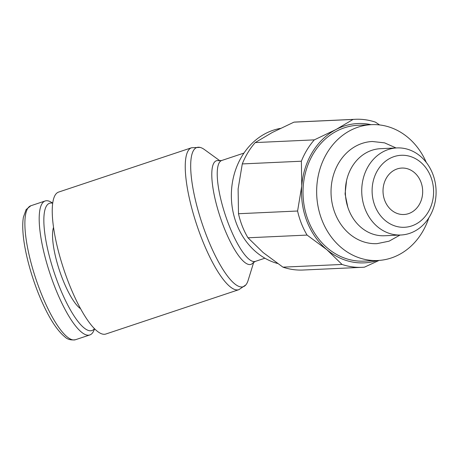 <?xml version="1.0" encoding="UTF-8"?>
<svg xmlns="http://www.w3.org/2000/svg" width="459" height="459" viewBox="0 0 459 459"><rect width="100%" height="100%" fill="white"/><g stroke="black" fill="none" stroke-linecap="round" stroke-linejoin="round"><path stroke-width="0.69" d="M400.908 235.002L384.533 235.754A43.588 37.173 -92.6 0 1 348.811 209.993A43.588 37.173 -92.6 0 1 380.545 148.676L396.915 147.924A43.588 37.173 -92.6 0 1 432.642 173.686A43.588 37.173 -92.6 0 1 400.908 235.002A43.588 37.173 -92.6 0 1 365.186 209.247A43.588 37.173 -92.6 0 1 396.915 147.924M374.963 205.982A36.037 30.736 -92.6 0 1 389.892 158.395A36.037 30.736 -92.6 0 1 430.737 176.583A36.037 30.736 -92.6 0 1 415.802 224.176A36.037 30.736 -92.6 0 1 374.963 205.982M297.593 211.014A74.094 63.199 87.4 0 0 301.414 223.533A74.094 63.199 87.4 0 0 307.071 235.083L326.831 249.662A69.739 59.481 -92.6 0 1 307.06 221.651A69.739 59.481 -92.6 0 1 301.758 186.015L297.593 211.014L238.496 213.722L238.118 188.93L242.283 163.926A74.094 63.199 -92.6 0 1 255.21 142.577L272.313 132.467L293.961 122.151A74.094 63.199 -92.6 0 1 296.267 121.996L355.364 119.288A74.094 63.199 87.4 0 0 353.057 119.443L335.954 129.553A69.739 59.481 -92.6 0 1 371.119 124.67M377.344 260.517A69.739 59.481 -92.6 0 1 326.831 249.662L342.041 264.447A74.094 63.199 87.4 0 0 362.145 267.322L303.049 270.03A74.094 63.199 -92.6 0 1 282.945 267.155L263.191 252.576L247.975 237.791A74.094 63.199 -92.6 0 1 242.323 226.241A74.094 63.199 -92.6 0 1 238.496 213.722M426.291 162.446A67.995 57.995 87.4 0 0 371.555 124.653A67.995 57.995 87.4 0 0 322.046 220.314A67.995 57.995 87.4 0 0 377.78 260.5A67.995 57.995 87.4 0 0 428.826 217.859M377.78 260.5L364.142 261.125A67.995 57.995 -92.6 0 1 308.414 220.94A67.995 57.995 -92.6 0 1 357.917 125.278L371.555 124.653M277.506 263.472A68.867 58.741 -92.6 0 1 236.821 224.543A68.867 58.741 -92.6 0 1 280.369 128.4M94.646 328.816L93.699 330.893A70.611 18.394 -108.4 0 1 89.815 334.95A70.611 18.394 -108.4 0 1 54.885 287.139A70.611 18.394 -108.4 0 1 45.154 200.979A70.611 18.394 -108.4 0 1 50.691 201.897L52.693 202.993M94.462 328.633A67.077 17.476 -108.4 0 1 58.746 285.102A67.077 17.476 -108.4 0 1 52.659 203.245M80.623 308.758A45.332 11.808 -108.4 0 1 62.631 279.198A45.332 11.808 -108.4 0 1 53.514 227.452M105.874 334.009A74.794 19.485 -108.4 0 1 68.867 283.364A74.794 19.485 -108.4 0 1 58.563 192.097L191.581 147.752A74.794 19.485 -108.4 0 0 188.345 150.443A74.794 19.485 -108.4 0 0 201.885 239.019A74.794 19.485 -108.4 0 0 238.887 289.663L105.874 334.009M253.741 262.204L248.107 280.432A73.371 19.112 -108.4 0 1 246.483 284.046A73.371 19.112 -108.4 0 1 245.852 284.896A73.371 19.112 -108.4 0 1 207.009 237.01A73.371 19.112 -108.4 0 1 193.727 150.122A73.371 19.112 -108.4 0 1 200.009 147.391A73.371 19.112 -108.4 0 1 204.49 149.605L219.941 160.805M252.834 263.024A54.598 14.223 -108.4 0 1 223.935 227.389A54.598 14.223 -108.4 0 1 214.049 162.727A54.598 14.223 -108.4 0 1 218.719 160.696L221.731 160.489A53.175 13.85 -108.4 0 0 219.431 162.4A53.175 13.85 -108.4 0 0 229.058 225.375A53.175 13.85 -108.4 0 0 255.365 261.383L252.834 263.024M384.86 200.767A23.248 19.829 -92.6 0 1 401.786 168.063A23.248 19.829 -92.6 0 1 420.834 181.798A23.248 19.829 -92.6 0 1 403.914 214.508A23.248 19.829 -92.6 0 1 384.86 200.767M400.053 235.042L389.083 241.176L377.005 243.654A51.133 43.616 -92.6 0 1 335.093 213.435A51.133 43.616 -92.6 0 1 372.324 141.492L384.579 142.858L396.065 147.964M379.593 124.94L375.468 122.157A74.094 63.199 87.4 0 0 355.364 119.288M301.374 161.218L301.758 186.015A69.739 59.481 -92.6 0 1 335.954 129.553L314.306 139.869A74.094 63.199 87.4 0 0 301.374 161.218L242.283 163.926M362.145 267.322A74.094 63.199 87.4 0 0 364.452 267.167L379.065 260.425M314.306 139.869L255.21 142.577M293.961 122.151L353.057 119.443M247.975 237.791L307.071 235.083M342.041 264.447L282.945 267.155M89.815 334.95L75.523 339.712A70.611 18.394 -108.4 0 1 40.593 291.901A70.611 18.394 -108.4 0 1 27.81 208.283A70.611 18.394 -108.4 0 1 30.862 205.747L45.154 200.979M75.523 339.712C71.013 340.377 67.473 339.448 64.903 336.917C57.214 330.612 49.509 318.781 41.78 301.431C31.786 279.101 24.132 250.912 22.95 231.904C22.56 226.103 22.715 221.186 23.415 217.159L26.129 209.568L30.862 205.747M200.009 147.391L191.581 147.752M264.906 258.199L255.365 261.383M347.79 207.147L345.07 193.933L346.568 180.519M243.936 153.088L221.731 160.489M238.887 289.663L245.852 284.896"/></g></svg>
